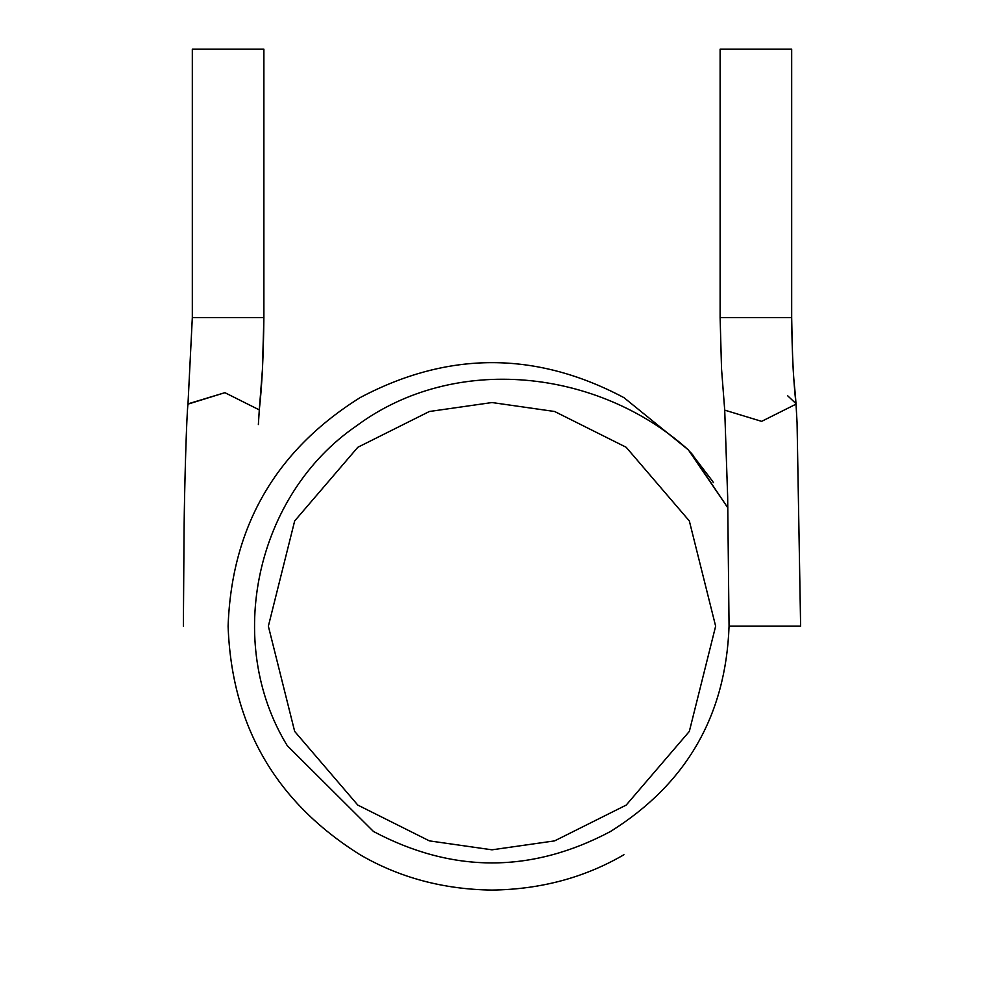 <?xml version="1.0" encoding="UTF-8"?>
<svg xmlns="http://www.w3.org/2000/svg" width="984" height="984" viewBox="0 0 984 984"><rect width="100%" height="100%" fill="white"/><g stroke="black" fill="none" stroke-linecap="round" stroke-linejoin="round"><path stroke-width="1.48" d="M492 849.819L429.381 840.877L357.819 805.096L294.671 731.419L268.361 626.181L294.671 520.942L357.819 447.277L429.381 411.497L492 402.542L554.619 411.497L626.181 447.277L689.329 520.942L715.639 626.181L689.329 731.419L626.181 805.096L554.619 840.877L492 849.819L554.619 840.877L626.181 805.096L689.329 731.419L715.639 626.181L689.329 520.942L626.181 447.277L554.619 411.497L492 402.542L429.381 411.497L357.819 447.277L294.671 520.942L268.361 626.181L294.671 731.419L357.819 805.096L429.381 840.877L492 849.819M263.884 49.2L192.323 49.2L263.884 49.2L263.884 317.561L263.884 49.2M192.323 49.2L192.323 317.561L263.884 317.561L192.323 317.561L187.993 403.871L224.893 392.678L259.296 409.897C261.953 386.577 263.478 355.79 263.884 317.561C263.478 355.79 261.953 386.577 259.296 409.897L224.893 392.678L187.969 404.141M259.247 410.414L262.433 369.467L263.884 317.561M259.296 409.897L258.362 424.547L259.296 409.897M183.381 626.181L184.057 530.868C184.525 483.87 186.653 413.243 187.993 403.871M287.279 745.7L373.477 831.48C452.492 873.398 531.508 873.398 610.523 831.48C686.34 784.014 725.848 715.577 729.058 626.181C725.848 715.577 686.34 784.014 610.523 831.48C531.508 873.398 452.492 873.398 373.477 831.48L287.279 745.7M800.619 626.181L729.058 626.181L800.619 626.181L797.065 422.628L800.619 626.181L797.065 422.628L796.007 403.871C794.568 380.353 792.784 386.122 791.677 317.561L791.677 49.2L720.116 49.2L791.677 49.2L791.677 317.561L720.116 317.561L791.677 317.561C792.009 352.395 793.461 381.251 796.031 404.141C793.461 381.251 792.009 352.395 791.677 317.561M729.058 626.181L727.656 496.699L724.716 410.131L761.628 421.361L796.031 404.141M787.52 395.654L795.982 403.6M228.103 626.181C231.67 526.674 275.655 450.488 360.058 397.647C275.655 450.488 231.67 526.674 228.103 626.181C231.67 725.7 275.655 801.874 360.058 854.727C399.406 877.642 443.378 889.425 492 890.077C443.378 889.425 399.406 877.642 360.058 854.727C275.655 801.874 231.67 725.7 228.103 626.181C231.67 725.7 275.655 801.874 360.058 854.727C275.655 801.874 231.67 725.7 228.103 626.181C231.67 526.674 275.655 450.488 360.058 397.647C448.015 350.981 535.985 350.981 623.942 397.647L688.406 449.934L623.942 397.647C535.985 350.981 448.015 350.981 360.058 397.647C448.015 350.981 535.985 350.981 623.942 397.647L688.406 449.934L623.942 397.647C535.985 350.981 448.015 350.981 360.058 397.647C275.655 450.488 231.67 526.674 228.103 626.181C231.67 526.674 275.655 450.488 360.058 397.647C448.015 350.981 535.985 350.981 623.942 397.647M693.523 455.801L690.301 452.074L727.877 507.867L688.406 449.934L727.877 507.867M287.426 745.946C223.503 642.023 256.086 494.571 356.442 425.912C454.829 352.813 598.629 369.172 688.406 449.934C598.629 369.172 454.829 352.813 356.442 425.912C256.086 494.571 223.503 642.023 287.426 745.946M712.084 480.586L690.313 452.087M360.058 854.727C399.406 877.642 443.378 889.425 492 890.077C540.622 889.425 584.594 877.642 623.942 854.727M713.449 482.664L712.096 480.598M259.284 410.168L258.362 424.547M720.116 49.2L720.116 317.561L721.53 368.791L724.716 410.168"/></g></svg>
